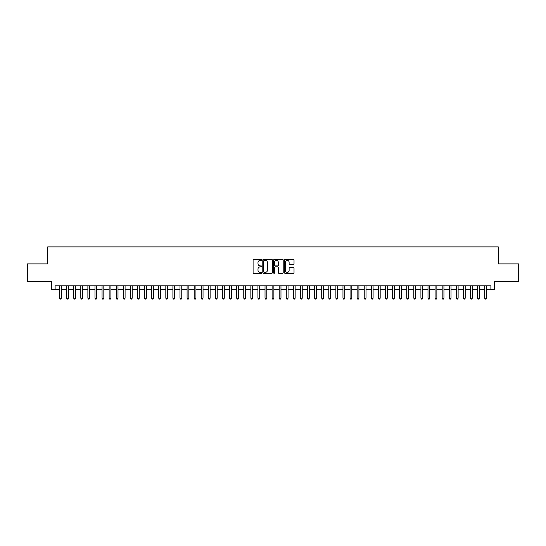 <?xml version="1.0" encoding="UTF-8"?>
<svg xmlns="http://www.w3.org/2000/svg" width="546" height="546" viewBox="0 0 546 546"><rect width="100%" height="100%" fill="white"/><g stroke="black" fill="none" stroke-linecap="round" stroke-linejoin="round"><path stroke-width="0.82" d="M261.664 259.91A0.485 0.485 0 0 0 261.179 259.418L253.788 259.418A0.696 0.696 0 0 0 253.091 260.114L253.091 272.631A0.696 0.696 0 0 0 253.788 273.328L261.179 273.328A0.485 0.485 0 0 0 261.664 272.843A0.485 0.485 0 0 0 261.179 272.358L260.217 272.358A2.225 2.225 0 0 1 257.992 270.134L257.992 269.089A2.225 2.225 0 0 1 260.217 266.864L261.179 266.864A0.485 0.485 0 0 0 261.664 266.373A0.485 0.485 0 0 0 261.179 265.888L260.217 265.888A2.225 2.225 0 0 1 257.992 263.663L257.992 262.619A2.225 2.225 0 0 1 260.217 260.394L261.179 260.394A0.485 0.485 0 0 0 261.664 259.91M293.325 264.325A0.696 0.696 0 0 0 294.021 263.629L294.021 260.114A0.696 0.696 0 0 0 293.325 259.418L285.121 259.418A0.696 0.696 0 0 0 284.425 260.114L284.425 272.631A0.696 0.696 0 0 0 285.121 273.328L293.325 273.328A0.696 0.696 0 0 0 294.021 272.631L294.021 268.393A0.696 0.696 0 0 0 293.325 267.697L289.817 267.697A0.696 0.696 0 0 0 289.121 268.393L289.121 270.495A1.863 1.863 0 0 1 287.257 272.358A1.863 1.863 0 0 1 285.401 270.495L285.401 262.251A1.863 1.863 0 0 1 287.257 260.394A1.863 1.863 0 0 1 289.121 262.251L289.121 263.629A0.696 0.696 0 0 0 289.817 264.325L293.325 264.325M55.112 289.4L55.112 285.858L490.888 285.858L490.888 289.4L494.43 289.4L494.43 281.606L518.7 281.606L518.7 263.895L498.327 263.895L498.327 246.888L47.673 246.888L47.673 263.895L27.3 263.895L27.3 281.606L51.57 281.606L51.57 289.4L59.541 289.4M272.393 260.114A0.696 0.696 0 0 0 271.696 259.418L263.486 259.418A0.696 0.696 0 0 0 262.797 260.114L262.797 272.631A0.696 0.696 0 0 0 263.486 273.328L271.696 273.328A0.696 0.696 0 0 0 272.393 272.631L272.393 260.114M274.304 259.418L282.514 259.418A0.696 0.696 0 0 1 283.203 260.114L283.203 272.631A0.696 0.696 0 0 1 282.514 273.328L278.999 273.328A0.696 0.696 0 0 1 278.303 272.631L278.303 267.56A0.696 0.696 0 0 0 277.607 266.864L275.28 266.864A0.696 0.696 0 0 0 274.583 267.56L274.583 272.843A0.485 0.485 0 0 1 274.099 273.328A0.485 0.485 0 0 1 273.607 272.843L273.607 260.114A0.696 0.696 0 0 1 274.304 259.418M61.309 289.4L66.626 289.4M68.4 289.4L73.71 289.4M75.484 289.4L80.801 289.4M82.569 289.4L87.886 289.4M89.653 289.4L94.97 289.4M96.738 289.4L102.054 289.4M103.829 289.4L109.139 289.4M110.913 289.4L116.23 289.4M117.997 289.4L123.314 289.4M125.082 289.4L130.398 289.4M132.173 289.4L137.483 289.4M139.257 289.4L144.567 289.4M146.342 289.4L151.658 289.4M153.426 289.4L158.743 289.4M160.51 289.4L165.827 289.4M167.602 289.4L172.911 289.4M174.686 289.4L179.996 289.4M181.77 289.4L187.087 289.4M188.855 289.4L194.171 289.4M195.939 289.4L201.256 289.4M203.03 289.4L208.34 289.4M210.114 289.4L215.431 289.4M217.199 289.4L222.515 289.4M224.283 289.4L229.6 289.4M231.374 289.4L236.684 289.4M238.459 289.4L243.769 289.4M245.543 289.4L250.86 289.4M252.627 289.4L257.944 289.4M259.712 289.4L265.028 289.4M266.803 289.4L272.113 289.4M273.887 289.4L279.197 289.4M280.972 289.4L286.288 289.4M288.056 289.4L293.373 289.4M295.14 289.4L300.457 289.4M302.231 289.4L307.541 289.4M309.316 289.4L314.626 289.4M316.4 289.4L321.717 289.4M323.485 289.4L328.801 289.4M330.569 289.4L335.886 289.4M337.66 289.4L342.97 289.4M344.744 289.4L350.061 289.4M351.829 289.4L357.145 289.4M358.913 289.4L364.23 289.4M366.004 289.4L371.314 289.4M373.089 289.4L378.398 289.4M380.173 289.4L385.49 289.4M387.257 289.4L392.574 289.4M394.342 289.4L399.658 289.4M401.433 289.4L406.743 289.4M408.517 289.4L413.827 289.4M415.602 289.4L420.918 289.4M422.686 289.4L428.003 289.4M429.77 289.4L435.087 289.4M436.861 289.4L442.171 289.4M443.946 289.4L449.262 289.4M451.03 289.4L456.347 289.4M458.114 289.4L463.431 289.4M465.199 289.4L470.515 289.4M472.29 289.4L477.6 289.4M479.374 289.4L484.691 289.4M486.459 289.4L490.888 289.4M264.257 260.394A0.485 0.485 0 0 0 263.766 260.879L263.766 271.867A0.485 0.485 0 0 0 264.257 272.358L265.26 272.358A2.225 2.225 0 0 0 267.485 270.134L267.485 262.619A2.225 2.225 0 0 0 265.26 260.394L264.257 260.394M278.303 262.292A1.863 1.863 0 0 0 276.44 260.428A1.863 1.863 0 0 0 274.583 262.292L274.583 265.192A0.696 0.696 0 0 0 275.28 265.888L277.607 265.888A0.696 0.696 0 0 0 278.303 265.192L278.303 262.292M61.309 285.858L61.309 298.191L59.541 298.191L59.541 285.858M61.309 298.191L60.783 299.112L60.074 299.112L59.541 298.191M68.4 285.858L68.4 298.191L66.626 298.191L66.626 285.858M68.4 298.191L67.868 299.112L67.158 299.112L66.626 298.191M75.484 285.858L75.484 298.191L73.71 298.191L73.71 285.858M75.484 298.191L74.952 299.112L74.242 299.112L73.71 298.191M82.569 285.858L82.569 298.191L80.801 298.191L80.801 285.858M82.569 298.191L82.037 299.112L81.327 299.112L80.801 298.191M89.653 285.858L89.653 298.191L87.886 298.191L87.886 285.858M89.653 298.191L89.121 299.112L88.418 299.112L87.886 298.191M96.738 285.858L96.738 298.191L94.97 298.191L94.97 285.858M96.738 298.191L96.212 299.112L95.502 299.112L94.97 298.191M103.829 285.858L103.829 298.191L102.054 298.191L102.054 285.858M103.829 298.191L103.296 299.112L102.587 299.112L102.054 298.191M110.913 285.858L110.913 298.191L109.139 298.191L109.139 285.858M110.913 298.191L110.381 299.112L109.671 299.112L109.139 298.191M117.997 285.858L117.997 298.191L116.23 298.191L116.23 285.858M117.997 298.191L117.465 299.112L116.755 299.112L116.23 298.191M125.082 285.858L125.082 298.191L123.314 298.191L123.314 285.858M125.082 298.191L124.549 299.112L123.846 299.112L123.314 298.191M132.173 285.858L132.173 298.191L130.398 298.191L130.398 285.858M132.173 298.191L131.641 299.112L130.931 299.112L130.398 298.191M139.257 285.858L139.257 298.191L137.483 298.191L137.483 285.858M139.257 298.191L138.725 299.112L138.015 299.112L137.483 298.191M146.342 285.858L146.342 298.191L144.567 298.191L144.567 285.858M146.342 298.191L145.809 299.112L145.1 299.112L144.567 298.191M153.426 285.858L153.426 298.191L151.658 298.191L151.658 285.858M153.426 298.191L152.894 299.112L152.184 299.112L151.658 298.191M160.51 285.858L160.51 298.191L158.743 298.191L158.743 285.858M160.51 298.191L159.985 299.112L159.275 299.112L158.743 298.191M167.602 285.858L167.602 298.191L165.827 298.191L165.827 285.858M167.602 298.191L167.069 299.112L166.359 299.112L165.827 298.191M174.686 285.858L174.686 298.191L172.911 298.191L172.911 285.858M174.686 298.191L174.154 299.112L173.444 299.112L172.911 298.191M181.77 285.858L181.77 298.191L179.996 298.191L179.996 285.858M181.77 298.191L181.238 299.112L180.528 299.112L179.996 298.191M188.855 285.858L188.855 298.191L187.087 298.191L187.087 285.858M188.855 298.191L188.322 299.112L187.619 299.112L187.087 298.191M195.939 285.858L195.939 298.191L194.171 298.191L194.171 285.858M195.939 298.191L195.413 299.112L194.704 299.112L194.171 298.191M203.03 285.858L203.03 298.191L201.256 298.191L201.256 285.858M203.03 298.191L202.498 299.112L201.788 299.112L201.256 298.191M210.114 285.858L210.114 298.191L208.34 298.191L208.34 285.858M210.114 298.191L209.582 299.112L208.872 299.112L208.34 298.191M217.199 285.858L217.199 298.191L215.431 298.191L215.431 285.858M217.199 298.191L216.666 299.112L215.957 299.112L215.431 298.191M224.283 285.858L224.283 298.191L222.515 298.191L222.515 285.858M224.283 298.191L223.751 299.112L223.048 299.112L222.515 298.191M231.374 285.858L231.374 298.191L229.6 298.191L229.6 285.858M231.374 298.191L230.842 299.112L230.132 299.112L229.6 298.191M238.459 285.858L238.459 298.191L236.684 298.191L236.684 285.858M238.459 298.191L237.926 299.112L237.217 299.112L236.684 298.191M245.543 285.858L245.543 298.191L243.769 298.191L243.769 285.858M245.543 298.191L245.011 299.112L244.301 299.112L243.769 298.191M252.627 285.858L252.627 298.191L250.86 298.191L250.86 285.858M252.627 298.191L252.095 299.112L251.385 299.112L250.86 298.191M259.712 285.858L259.712 298.191L257.944 298.191L257.944 285.858M259.712 298.191L259.179 299.112L258.476 299.112L257.944 298.191M266.803 285.858L266.803 298.191L265.028 298.191L265.028 285.858M266.803 298.191L266.271 299.112L265.561 299.112L265.028 298.191M273.887 285.858L273.887 298.191L272.113 298.191L272.113 285.858M273.887 298.191L273.355 299.112L272.645 299.112L272.113 298.191M280.972 285.858L280.972 298.191L279.197 298.191L279.197 285.858M280.972 298.191L280.439 299.112L279.729 299.112L279.197 298.191M288.056 285.858L288.056 298.191L286.288 298.191L286.288 285.858M288.056 298.191L287.524 299.112L286.821 299.112L286.288 298.191M295.14 285.858L295.14 298.191L293.373 298.191L293.373 285.858M295.14 298.191L294.615 299.112L293.905 299.112L293.373 298.191M302.231 285.858L302.231 298.191L300.457 298.191L300.457 285.858M302.231 298.191L301.699 299.112L300.989 299.112L300.457 298.191M309.316 285.858L309.316 298.191L307.541 298.191L307.541 285.858M309.316 298.191L308.783 299.112L308.074 299.112L307.541 298.191M316.4 285.858L316.4 298.191L314.626 298.191L314.626 285.858M316.4 298.191L315.868 299.112L315.158 299.112L314.626 298.191M323.485 285.858L323.485 298.191L321.717 298.191L321.717 285.858M323.485 298.191L322.952 299.112L322.249 299.112L321.717 298.191M330.569 285.858L330.569 298.191L328.801 298.191L328.801 285.858M330.569 298.191L330.043 299.112L329.334 299.112L328.801 298.191M337.66 285.858L337.66 298.191L335.886 298.191L335.886 285.858M337.66 298.191L337.128 299.112L336.418 299.112L335.886 298.191M344.744 285.858L344.744 298.191L342.97 298.191L342.97 285.858M344.744 298.191L344.212 299.112L343.502 299.112L342.97 298.191M351.829 285.858L351.829 298.191L350.061 298.191L350.061 285.858M351.829 298.191L351.296 299.112L350.587 299.112L350.061 298.191M358.913 285.858L358.913 298.191L357.145 298.191L357.145 285.858M358.913 298.191L358.381 299.112L357.678 299.112L357.145 298.191M366.004 285.858L366.004 298.191L364.23 298.191L364.23 285.858M366.004 298.191L365.472 299.112L364.762 299.112L364.23 298.191M373.089 285.858L373.089 298.191L371.314 298.191L371.314 285.858M373.089 298.191L372.556 299.112L371.846 299.112L371.314 298.191M380.173 285.858L380.173 298.191L378.398 298.191L378.398 285.858M380.173 298.191L379.641 299.112L378.931 299.112L378.398 298.191M387.257 285.858L387.257 298.191L385.49 298.191L385.49 285.858M387.257 298.191L386.725 299.112L386.015 299.112L385.49 298.191M394.342 285.858L394.342 298.191L392.574 298.191L392.574 285.858M394.342 298.191L393.816 299.112L393.106 299.112L392.574 298.191M401.433 285.858L401.433 298.191L399.658 298.191L399.658 285.858M401.433 298.191L400.9 299.112L400.191 299.112L399.658 298.191M408.517 285.858L408.517 298.191L406.743 298.191L406.743 285.858M408.517 298.191L407.985 299.112L407.275 299.112L406.743 298.191M415.602 285.858L415.602 298.191L413.827 298.191L413.827 285.858M415.602 298.191L415.069 299.112L414.359 299.112L413.827 298.191M422.686 285.858L422.686 298.191L420.918 298.191L420.918 285.858M422.686 298.191L422.154 299.112L421.451 299.112L420.918 298.191M429.77 285.858L429.77 298.191L428.003 298.191L428.003 285.858M429.77 298.191L429.245 299.112L428.535 299.112L428.003 298.191M436.861 285.858L436.861 298.191L435.087 298.191L435.087 285.858M436.861 298.191L436.329 299.112L435.619 299.112L435.087 298.191M443.946 285.858L443.946 298.191L442.171 298.191L442.171 285.858M443.946 298.191L443.413 299.112L442.704 299.112L442.171 298.191M451.03 285.858L451.03 298.191L449.262 298.191L449.262 285.858M451.03 298.191L450.498 299.112L449.788 299.112L449.262 298.191M458.114 285.858L458.114 298.191L456.347 298.191L456.347 285.858M458.114 298.191L457.582 299.112L456.879 299.112L456.347 298.191M465.199 285.858L465.199 298.191L463.431 298.191L463.431 285.858M465.199 298.191L464.673 299.112L463.963 299.112L463.431 298.191M472.29 285.858L472.29 298.191L470.515 298.191L470.515 285.858M472.29 298.191L471.758 299.112L471.048 299.112L470.515 298.191M479.374 285.858L479.374 298.191L477.6 298.191L477.6 285.858M479.374 298.191L478.842 299.112L478.132 299.112L477.6 298.191M486.459 285.858L486.459 298.191L484.691 298.191L484.691 285.858M486.459 298.191L485.926 299.112L485.217 299.112L484.691 298.191"/></g></svg>

